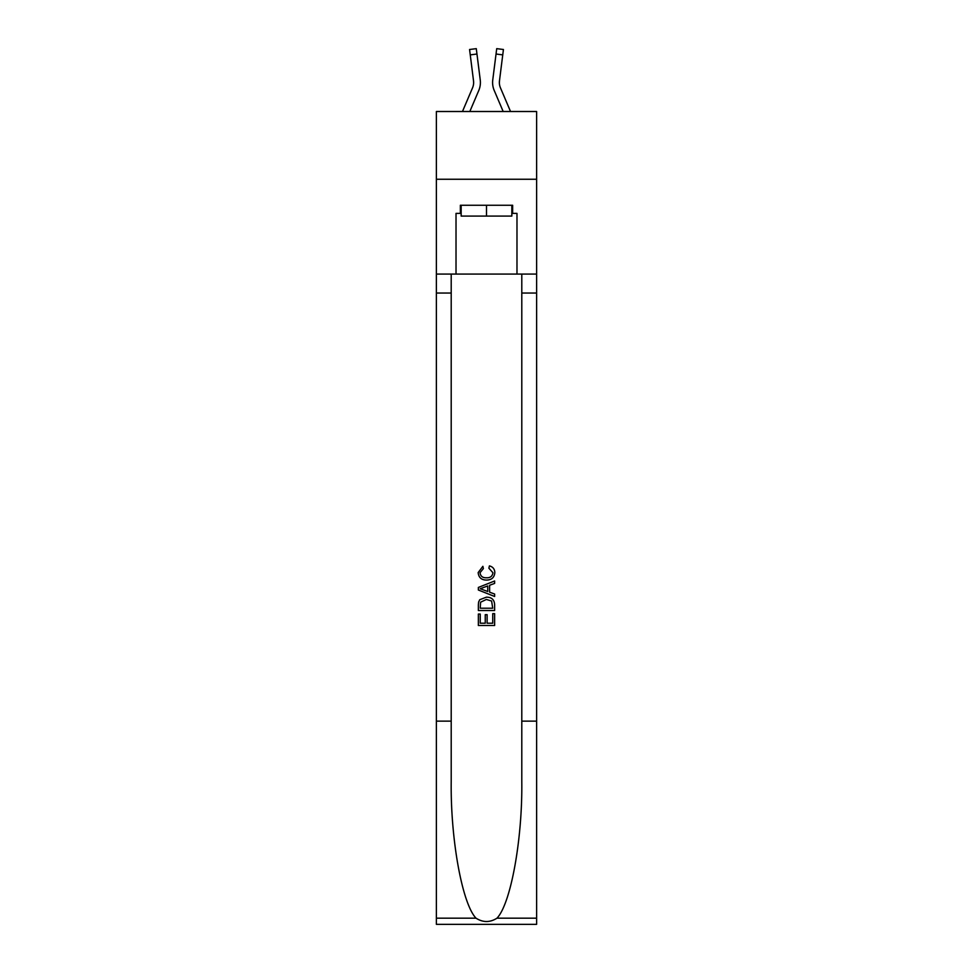 <?xml version="1.0" encoding="UTF-8"?>
<svg xmlns="http://www.w3.org/2000/svg" width="973" height="973" viewBox="0 0 973 973"><rect width="100%" height="100%" fill="white"/><g stroke="black" fill="none" stroke-linecap="round" stroke-linejoin="round"><path stroke-width="1.46" d="M536.622 179.251L536.622 111.506L436.378 111.506L436.378 179.251L536.622 179.251L536.622 274.082L516.979 274.082L516.979 213.391L512.649 213.391L512.649 205.254L460.351 205.254L460.351 213.391L461.166 213.391M478.777 90.477L469.825 111.506L478.777 90.477A20.324 20.324 -37.9 0 0 480.248 79.968L476.965 54.026L470.251 54.877L469.57 49.501L476.284 48.65L476.965 54.026M462.467 111.506L472.55 87.825A13.549 13.549 -22.8 0 0 473.632 82.547A13.549 13.549 -37.9 0 1 472.55 87.825A13.549 13.549 -37.9 0 0 473.632 82.547A13.549 13.549 -37.9 0 1 472.55 87.825A13.549 13.549 -37.9 0 0 473.632 82.547A13.549 13.549 -37.9 0 1 472.55 87.825A13.549 13.549 -37.9 0 0 473.632 82.547A13.549 13.549 -37.9 0 1 472.55 87.825A13.549 13.549 -37.9 0 0 473.632 82.547A13.549 13.549 -37.9 0 1 472.55 87.825A13.549 13.549 -37.9 0 0 473.632 82.547A13.549 13.549 -37.9 0 1 472.55 87.825A13.549 13.549 -37.9 0 0 473.632 82.547A13.549 13.549 -37.9 0 1 472.55 87.825A13.549 13.549 -37.9 0 0 473.632 82.547A13.549 13.549 -37.9 0 1 472.55 87.825A13.549 13.549 -37.9 0 0 473.632 82.547A13.549 13.549 -37.9 0 1 472.55 87.825A13.549 13.549 -37.9 0 0 473.632 82.547A13.549 13.549 -37.9 0 1 472.55 87.825A13.549 13.549 -37.9 0 0 473.632 82.547A13.549 13.549 -37.9 0 1 472.55 87.825A13.549 13.549 -37.9 0 0 473.632 82.547A13.549 13.549 -37.9 0 1 472.55 87.825A13.549 13.549 -37.9 0 0 473.632 82.547A13.549 13.549 -37.9 0 1 472.55 87.825A13.549 13.549 -37.9 0 0 473.632 82.547M480.382 83.508L480.407 82.681M480.139 79.154L480.248 79.968L480.139 79.154M510.533 111.506L500.45 87.825A13.549 13.549 22.8 0 1 499.368 82.547A13.549 13.549 37.9 0 0 500.45 87.825A13.549 13.549 37.9 0 1 499.368 82.547A13.549 13.549 37.9 0 0 500.45 87.825A13.549 13.549 37.9 0 1 499.368 82.547A13.549 13.549 37.9 0 0 500.45 87.825A13.549 13.549 37.9 0 1 499.368 82.547A13.549 13.549 37.9 0 0 500.45 87.825A13.549 13.549 37.9 0 1 499.368 82.547A13.549 13.549 37.9 0 0 500.45 87.825A13.549 13.549 37.9 0 1 499.368 82.547A13.549 13.549 37.9 0 0 500.45 87.825A13.549 13.549 37.9 0 1 499.368 82.547A13.549 13.549 37.9 0 0 500.45 87.825A13.549 13.549 37.9 0 1 499.368 82.547A13.549 13.549 37.9 0 0 500.45 87.825A13.549 13.549 37.9 0 1 499.368 82.547A13.549 13.549 37.9 0 0 500.45 87.825A13.549 13.549 37.9 0 1 499.368 82.547A13.549 13.549 37.9 0 0 500.45 87.825A13.549 13.549 37.9 0 1 499.368 82.547A13.549 13.549 37.9 0 0 500.45 87.825A13.549 13.549 37.9 0 1 499.368 82.547A13.549 13.549 37.9 0 0 500.45 87.825A13.549 13.549 37.9 0 1 499.368 82.547A13.549 13.549 37.9 0 0 500.45 87.825A13.549 13.549 37.9 0 1 499.368 82.547M494.223 90.477L503.175 111.506L494.223 90.477A20.324 20.324 37.9 0 1 492.752 79.968L496.716 48.65L503.43 49.501L496.716 48.65L503.43 49.501L496.716 48.65L503.43 49.501L496.716 48.65L503.43 49.501L496.716 48.65L503.43 49.501L502.749 54.877L496.035 54.026M500.45 87.825A13.549 13.549 37.9 0 1 499.477 80.82L502.749 54.877M511.834 205.254L511.834 216.091L461.166 216.091L461.166 205.254M486.5 205.254L486.5 216.091M492.739 613.635L492.739 623.219L487.12 623.219L492.752 623.219L492.739 613.635L494.625 613.635L494.625 625.505L478.363 625.505L478.363 614.048L478.363 625.505M485.247 614.668L485.247 623.219L480.236 623.219L485.247 623.219L485.247 614.668L487.12 614.668L487.12 623.219M479.762 599.709L478.594 602.068L479.762 599.709L486.403 597.167C491.608 597.142 494.345 599.648 494.625 604.683L494.625 610.509L478.363 610.509L478.363 604.951L478.363 610.509M489.419 565.897L488.884 568.196L489.419 565.897C492.861 566.797 494.661 569.01 494.831 572.538C494.393 577.536 491.572 580.042 486.378 580.078L486.366 580.078C481.38 579.969 478.643 577.476 478.157 572.586L482.876 566.322L483.374 568.609L480.03 572.696C480.516 576.211 482.62 577.901 486.366 577.78C490.173 577.986 492.362 576.308 492.958 572.756L488.884 568.196M496.984 918.171L536.622 918.171L536.622 924.35L436.378 924.35L436.378 721.139L451.204 721.139L451.204 781.55C450.487 839.298 462.199 903.808 476.016 918.171C482.997 922.623 489.991 922.623 496.984 918.171C510.801 903.808 522.513 839.298 521.796 781.55L521.796 274.082M478.363 587.437L478.363 590.015L494.625 596.473L478.363 590.015L478.363 587.437L494.625 580.978L478.363 587.437M521.796 721.139L536.622 721.139L536.622 274.082M436.378 721.139L436.378 179.251M451.204 274.082L451.204 721.139M536.622 918.171L536.622 721.139M436.378 274.082L456.021 274.082L456.021 213.391L460.351 213.391M456.021 274.082L516.979 274.082M511.834 213.391L512.649 213.391M494.625 580.978L494.625 583.411L489.614 585.26L489.614 592.192L494.625 594.041L494.625 596.473M483.24 589.833L487.741 591.499L487.741 585.953L480.236 588.726L483.24 589.833M487.741 585.953L487.741 591.499M478.363 604.951L478.594 602.068M491.596 601.022L492.739 608.21L491.596 601.022L486.366 599.453L480.577 602.226L480.236 608.21L492.752 608.21L480.236 608.21M478.363 614.048L480.236 614.048L480.236 623.219M472.55 87.825A13.549 13.549 -37.9 0 0 473.523 80.82L470.251 54.877M473.62 83.179L473.523 80.82L473.62 83.179M492.618 83.508L492.593 82.51M499.38 83.179L499.477 80.82M521.796 293.043L536.622 293.043M451.204 293.043L436.378 293.043M436.378 918.171L476.016 918.171M503.43 49.501L496.716 48.65M469.57 49.501L476.284 48.65"/></g></svg>
